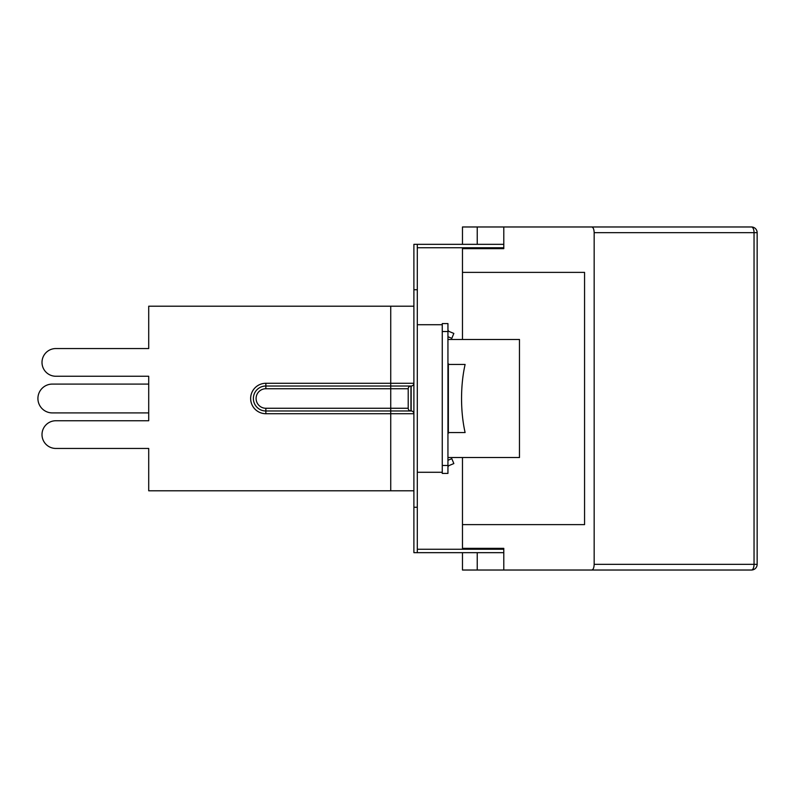 <?xml version="1.0" encoding="UTF-8"?>
<svg xmlns="http://www.w3.org/2000/svg" width="797" height="797" viewBox="0 0 797 797"><rect width="100%" height="100%" fill="white"/><g stroke="black" fill="none" stroke-linecap="round" stroke-linejoin="round"><path stroke-width="1.2" d="M442.265 465.478L442.265 473.418L447.944 473.418L447.944 323.582L442.265 323.582L442.265 465.478L447.944 465.478M447.944 460.277L451.809 458.673L453.842 463.565L449.349 465.428A2.271 2.271 0 0 0 447.944 467.52M447.944 329.48A2.271 2.271 0 0 0 449.349 331.572L453.842 333.435L451.809 338.327L447.944 336.723M447.944 433.548L449.05 432.552L465.109 432.552A65.842 24.667 -90 0 1 465.109 364.448L449.05 364.448L447.944 363.452M477.234 549.253L477.234 548.346L503.794 548.346L503.794 570.024L462.469 570.024L462.469 552.66M462.469 244.34L462.469 226.976L503.794 226.976L503.794 248.654L462.469 248.654L462.469 247.747M477.234 247.747L477.234 248.654L503.794 248.654M641.376 570.024L531.27 570.024M591.763 226.976C593.217 227.314 594.014 229.207 594.163 232.654L757.15 232.654A5.679 5.679 0 0 0 751.471 226.976L503.794 226.976M751.471 226.976A5.679 2.56 90 0 1 754.042 232.654L754.042 564.346L594.163 564.346C594.014 567.793 593.217 569.686 591.763 570.024L751.471 570.024A5.679 5.679 0 0 0 757.15 564.346L754.042 564.346A5.679 2.56 90 0 1 751.471 570.024M503.794 570.024L591.763 570.024M594.163 564.346L594.163 232.654M462.469 339.472L462.469 248.654M584.56 272.385L462.469 272.385L584.56 272.385L584.56 524.615L462.469 524.615L462.469 457.528M462.469 549.253L462.469 524.615L584.56 524.615M462.469 548.346L503.794 548.346M531.27 226.976L595.07 226.976M503.794 244.34L413.892 244.34L413.892 413.274M413.892 383.726L413.892 383.287A2.72 2.72 0 0 1 411.162 386.017L410.943 386.017A2.72 2.72 0 0 0 408.213 388.737L408.213 408.263A2.72 2.72 0 0 0 410.943 410.983L265.859 410.983A12.483 12.483 0 0 1 253.376 398.5A12.483 12.483 0 0 1 265.859 386.017L411.162 386.017L411.162 410.983A2.72 2.72 0 0 1 413.892 413.713L413.892 552.66L417.299 552.66L417.299 244.34M447.944 457.528L519.465 457.528L519.465 339.472L447.944 339.472M417.299 472.282L442.265 472.282M417.299 324.718L442.265 324.718M503.794 247.747L417.299 247.747M503.794 549.253L417.299 549.253M503.794 552.66L417.299 552.66M417.299 289.749L413.892 289.749M417.299 507.251L413.892 507.251M413.892 490.793L148.71 490.793L148.71 448.452L55.85 448.452L148.71 448.452M55.85 348.548L148.71 348.548L55.85 348.548A13.848 13.848 0 0 0 42.002 362.406A13.848 13.848 0 0 0 55.85 376.254L148.71 376.254L148.71 384.084L52.333 384.084A14.416 14.416 0 0 0 37.917 398.5A14.416 14.416 0 0 0 52.333 412.916L148.71 412.916L52.333 412.916L148.71 412.916L148.71 420.746L55.85 420.746A13.848 13.848 0 0 0 42.002 434.594A13.848 13.848 0 0 0 55.85 448.452M55.85 376.254L148.71 376.254L148.71 420.746L55.85 420.746M148.71 348.548L148.71 306.207L413.892 306.207M148.71 384.084L52.333 384.084L148.71 384.084M442.265 331.522L447.944 331.522M448.362 432.741L448.362 364.259M413.892 383.287L390.729 383.287L390.729 388.737L408.213 388.737A2.72 2.72 0 0 1 410.943 386.017L410.943 410.983A2.72 2.72 0 0 1 408.213 408.263L390.729 408.263L390.729 413.713L413.892 413.713A2.72 2.72 0 0 0 411.162 410.983M265.859 383.287A15.213 15.213 0 0 0 250.647 398.5A15.213 15.213 0 0 0 265.859 413.713L265.859 408.263A9.763 9.763 0 0 1 256.096 398.5A9.763 9.763 0 0 1 265.859 388.737L265.859 383.287L390.729 383.287L390.729 306.207M265.859 408.263L390.729 408.263L390.729 388.737L265.859 388.737M390.729 490.793L390.729 413.713L265.859 413.713M477.234 552.66L477.234 570.024M477.234 226.976L477.234 244.34M757.15 564.346L757.15 232.654"/></g></svg>

